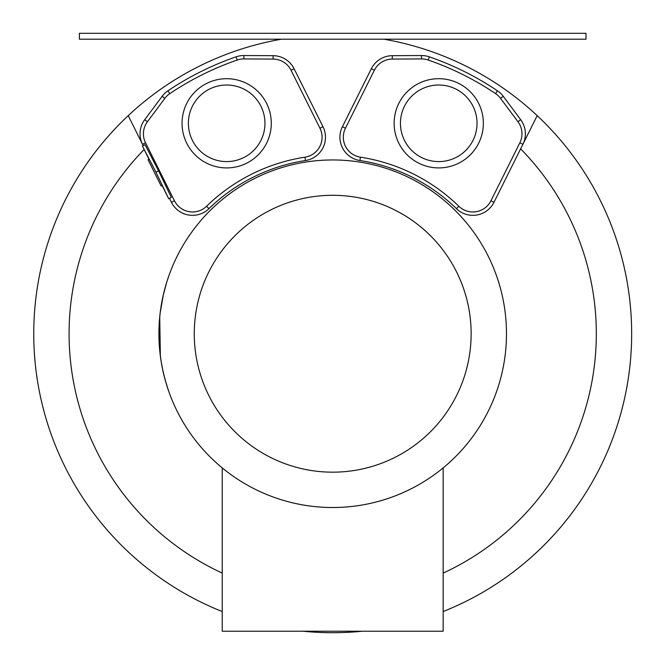 <?xml version="1.0" encoding="UTF-8"?>
<svg xmlns="http://www.w3.org/2000/svg" width="666" height="666" viewBox="0 0 666 666"><rect width="100%" height="100%" fill="white"/><g stroke="black" fill="none" stroke-linecap="round" stroke-linejoin="round"><path stroke-width="1" d="M281.493 39.194A298.967 298.967 0 0 0 128.222 115.643L142.507 144.306A23.56 23.56 0 0 1 144.705 119.705L162.163 96.295A23.56 23.56 0 0 1 167.899 90.826A294.547 294.547 0 0 1 236.089 56.826A23.56 23.56 0 0 1 243.914 55.536L273.118 55.686A23.56 23.56 0 0 1 294.081 68.731L322.993 126.723A23.56 23.56 0 0 1 305.486 160.531A176.731 176.731 0 0 0 208.958 208.658A23.56 23.56 0 0 1 171.428 202.298L169.455 198.343M383.907 39.194A298.967 298.967 0 0 1 537.187 115.643L522.893 144.306A23.56 23.56 0 0 0 520.695 119.705L503.246 96.295A23.56 23.56 0 0 0 497.502 90.826A294.547 294.547 0 0 0 429.312 56.826A23.56 23.56 0 0 0 421.495 55.536L392.291 55.686A23.56 23.56 0 0 0 371.32 68.731L342.407 126.723A23.56 23.56 0 0 0 359.923 160.531L360.431 157.176A180.12 180.12 0 0 1 458.816 206.227A20.171 20.171 0 0 0 490.942 200.782L519.855 142.79A20.171 20.171 0 0 0 517.973 121.736L500.524 98.318A20.171 20.171 0 0 0 495.612 93.64A291.15 291.15 0 0 0 428.205 60.032A20.171 20.171 0 0 0 421.511 58.924L392.307 59.074A20.171 20.171 0 0 0 374.359 70.246L345.446 128.238A20.171 20.171 0 0 0 360.431 157.176M443.156 573.101A263.619 263.619 0 0 0 520.621 148.859L493.981 202.298A23.56 23.56 0 0 1 456.443 208.658A176.731 176.731 0 0 0 359.923 160.531M168.648 391.067L168.673 391.142A173.784 173.784 0 0 0 480.561 425.05A173.784 173.784 0 0 0 332.7 159.957A173.784 173.784 0 0 0 166.617 282.584L163.078 295.945M159.582 318.581L160.173 312.928A173.784 173.784 0 0 0 159.732 316.966L160.356 356.019M159.715 350.341L160.889 359.798A173.784 173.784 0 0 0 161.072 361.03L162.554 369.081M332.7 159.957A173.784 173.784 0 0 0 158.916 333.733A173.784 173.784 0 0 0 332.7 507.517A173.784 173.784 0 0 0 506.485 333.733A173.784 173.784 0 0 0 332.7 159.957M159.557 318.889L159.032 327.572M158.916 333.733L158.949 336.755M159.057 340.676L159.557 348.601M161.072 361.03L160.889 359.798M162.271 367.69L164.577 377.714M163.894 375L166.475 384.424M165.251 380.219L168.165 389.668A173.784 173.784 0 0 0 168.673 391.142M168.481 390.584L165.942 382.642M164.802 378.554L165.401 380.769M163.262 372.344L163.944 375.233M163.386 294.588L160.173 312.928M160.714 308.841L160.897 307.6M163.853 292.632L164.669 289.41M168.673 276.332L167.274 280.511M159.116 325.499L158.924 333.241L160.423 356.551M159.649 317.882L159.557 318.839M160.431 356.601L160.339 355.919M160.223 355.011L160.364 356.077M161.73 302.622L160.931 307.367M162.462 298.834L160.822 308.075M160.914 307.501L162.521 298.535M332.7 195.296A138.436 138.436 0 0 0 194.264 333.733A138.436 138.436 0 0 0 332.7 472.169A138.436 138.436 0 0 0 471.137 333.733A138.436 138.436 0 0 0 332.7 195.296M222.244 467.898L222.244 631.226L443.156 631.226L443.156 467.898M438.736 85.015A38.295 38.295 0 0 0 400.449 123.31A38.295 38.295 0 0 0 438.736 161.597A38.295 38.295 0 0 0 477.031 123.31A38.295 38.295 0 0 0 438.736 85.015M438.736 167.915A44.614 44.614 0 0 0 483.35 123.31A44.614 44.614 0 0 0 438.736 78.696A44.614 44.614 0 0 0 394.13 123.31A44.614 44.614 0 0 0 438.736 167.915M520.621 148.859L537.187 115.643M128.222 115.643L143.165 145.621M127.989 115.859A298.967 298.967 0 0 0 222.244 611.546A298.967 298.967 0 0 1 127.989 115.859A298.967 298.967 0 0 0 222.244 611.546M303.063 631.226A298.967 298.967 0 0 0 362.337 631.226A298.967 298.967 0 0 1 303.063 631.226A298.967 298.967 0 0 0 332.7 632.7M443.156 611.546A298.967 298.967 0 0 0 537.42 115.859A298.967 298.967 0 0 1 443.156 611.546M79.396 39.194L586.013 39.194L586.013 33.3L79.396 33.3L79.396 39.194M174.459 200.782L145.546 142.79A20.171 20.171 0 0 1 147.427 121.736L164.877 98.318A20.171 20.171 0 0 1 169.788 93.64A291.15 291.15 0 0 1 237.196 60.032A20.171 20.171 0 0 1 243.898 58.924L273.102 59.074A20.171 20.171 0 0 1 291.042 70.246L319.955 128.238A20.171 20.171 0 0 1 304.97 157.176A180.12 180.12 0 0 0 206.593 206.227A20.171 20.171 0 0 1 174.459 200.782L171.428 202.298M168.689 198.726L171.32 197.411L158.583 170.854L145.038 144.689L142.399 146.004L148.976 159.182L148.027 159.657L161.164 186.014L162.121 185.539L168.689 198.726L155.944 172.161L142.399 146.004M158.583 170.854L155.944 172.161M226.665 78.696A44.614 44.614 0 0 1 271.278 123.31A44.614 44.614 0 0 1 226.665 167.915A44.614 44.614 0 0 1 182.051 123.31A44.614 44.614 0 0 1 226.665 78.696M188.378 123.31A38.295 38.295 0 0 1 226.665 85.015A38.295 38.295 0 0 1 264.96 123.31A38.295 38.295 0 0 1 226.665 161.597A38.295 38.295 0 0 1 188.378 123.31M144.147 149.5A263.619 263.619 0 0 0 222.244 573.101M522.893 144.306L519.855 142.79M493.981 202.298L490.942 200.782M520.695 119.705L517.973 121.736M503.246 96.295L500.524 98.318M497.502 90.826L495.612 93.64M429.312 56.826L428.205 60.032M421.495 55.536L421.511 58.924M392.291 55.686L392.307 59.074M371.32 68.731L374.359 70.246M342.407 126.723L345.446 128.238M456.443 208.658L458.816 206.227M142.507 144.306L145.546 142.79M144.705 119.705L147.427 121.736M162.163 96.295L164.877 98.318M167.899 90.826L169.788 93.64M236.089 56.826L237.196 60.032M243.914 55.536L243.898 58.924M273.118 55.686L273.102 59.074M294.081 68.731L291.042 70.246M322.993 126.723L319.955 128.238M305.486 160.531L304.97 157.176M208.958 208.658L206.593 206.227"/></g></svg>
